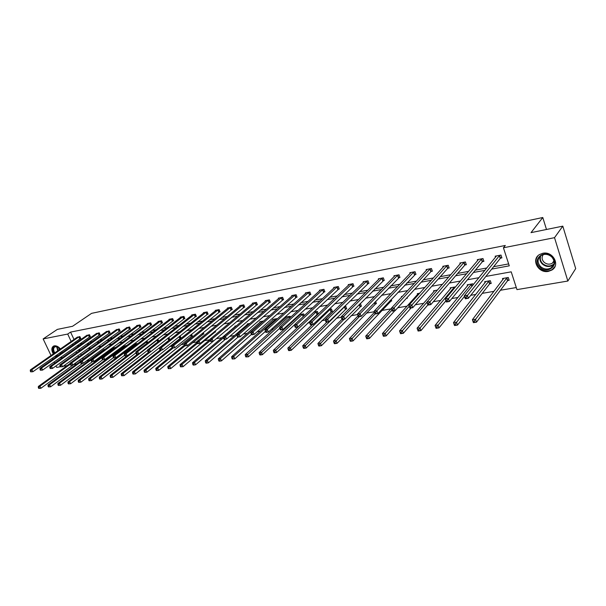 <?xml version="1.0" encoding="UTF-8"?>
<svg xmlns="http://www.w3.org/2000/svg" width="606" height="606" viewBox="0 0 606 606"><rect width="100%" height="100%" fill="white"/><g stroke="black" fill="none" stroke-linecap="round" stroke-linejoin="round"><path stroke-width="0.91" d="M53.32 353.912C51.29 350.283 51.358 347.677 53.525 346.102L54.328 345.829C56.411 345.587 58.456 346.624 60.448 348.942M61.918 351.389L62.327 352.586M62.213 356.222L60.903 357.631L59.759 357.957M542.779 253.285C552.846 250.876 560.573 265.11 551.914 270.026L548.422 271.374C538.333 273.639 530.758 259.444 539.499 254.55L542.779 253.285M51.025 355.502L43.147 338.921L57.358 329.391L72.553 326.286L91.582 313.355L542.779 217.509L531.023 232.636L562.807 226.144L575.7 268.594L567.852 281.032L516.963 289.623L511.206 271.836L485.845 276.427M86.666 360.744L89.385 360.275M97.308 358.926L99.346 358.578M108.171 357.078L109.489 356.851M119.238 355.192L119.814 355.093M158.431 348.518L159.598 348.314M169.566 346.617L171.824 346.231M180.921 344.685L184.315 344.11M192.488 342.716L197.064 341.935M204.29 340.701L209.79 339.769M216.342 338.648L222.054 337.678M229.666 336.383L234.56 335.542M243.279 334.058L247.324 333.368M257.186 331.694L260.353 331.149M271.412 329.27L273.654 328.884M285.956 326.785L287.236 326.573M293.804 325.452L294.539 325.331M307.681 323.089L309.757 322.733M321.847 320.672L325.339 320.082M336.322 318.211L341.284 317.362M351.116 315.688L357.616 314.582M366.244 313.113L374.349 311.734M381.704 310.477L390.946 308.901M397.778 307.742L407.134 306.144M415.345 304.75L423.685 303.326M433.351 301.682L440.638 300.44M451.818 298.531L457.992 297.478M470.756 295.304L475.763 294.455M482.255 293.349L493.966 291.35M500.442 290.251L516.289 287.547M76.811 363.979L73.538 364.532M67.19 365.607L63.16 366.289M60.259 366.781L56.676 367.387L55.979 365.926M54.676 363.176L54.101 361.964M52.82 359.267L52.283 358.138M562.807 226.144L554.52 237.673L567.852 281.032M546.483 229.477L542.779 217.509M89.688 336.838L90.385 336.709L89.461 334.701L86.507 335.595M109.353 333.073L110.072 332.936L109.148 330.891L106.088 331.823M129.737 329.164L130.479 329.028L129.548 326.945L126.381 327.922M150.864 325.119L151.636 324.975L150.705 322.846L147.258 323.513L147.417 323.869M172.793 320.922L173.596 320.763L172.657 318.597L169.082 319.294L169.248 319.673M195.556 316.559L196.389 316.4L195.45 314.188L191.738 314.908L191.913 315.317M219.213 312.029L220.084 311.863L219.137 309.605L215.281 310.348L215.463 310.787M243.817 307.318L244.718 307.144L243.771 304.841L239.756 305.613L239.953 306.083M269.412 302.409L270.352 302.235L269.412 299.879L265.231 300.682L265.436 301.197M296.084 297.304L297.054 297.122L296.114 294.705L291.759 295.554L291.978 296.107M323.877 291.978L324.892 291.789L323.952 289.32L319.407 290.198L319.642 290.804M352.874 286.426L353.934 286.221L352.995 283.699L348.261 284.615L348.503 285.274M383.159 280.623L384.272 280.411L383.333 277.828L378.379 278.79L378.644 279.517M414.815 274.563L415.974 274.344L415.042 271.693L409.861 272.692L410.148 273.503M447.932 268.216L449.152 267.988L448.22 265.269L442.804 266.322L443.107 267.216M482.626 261.572L483.906 261.33L482.982 258.542L477.301 259.648L477.634 260.656M79.424 344.056L82.431 343.496M89.203 342.231L92.37 341.64M99.157 340.367L102.49 339.746M109.292 338.474L112.799 337.822M119.617 336.55L123.298 335.86M130.131 334.588L133.994 333.861M140.842 332.588L144.895 331.83M151.75 330.55L156 329.755M162.87 328.475L167.324 327.641M174.21 326.354L178.868 325.483M185.762 324.195L190.64 323.286M197.548 321.998L202.646 321.044M209.562 319.756L214.895 318.756M221.819 317.461L227.394 316.423M234.317 315.128L240.15 314.037M247.081 312.749L253.172 311.613M260.103 310.317L266.458 309.128M273.397 307.833L280.033 306.591M286.971 305.295L293.895 304M300.834 302.705L308.06 301.356M314.999 300.061L322.536 298.652M329.467 297.364L337.33 295.895M344.261 294.599L352.457 293.069M359.381 291.774L367.918 290.183M374.834 288.888L383.742 287.229M390.643 285.934L399.93 284.199M406.823 282.919L416.496 281.108M423.374 279.828L433.457 277.942M440.312 276.662L450.826 274.7M457.659 273.42L468.612 271.374M475.422 270.109L486.838 267.973M493.617 266.708L508.639 263.905M491.708 269.094L509.267 265.837L503.427 247.786L505.306 245.46L70.569 332.096L74.015 339.489M75.212 342.064L75.727 343.17M500.601 258.133L501.904 257.883L500.988 255.058L495.17 256.186L495.519 257.262M465.082 264.936L466.325 264.693L465.4 261.951L459.848 263.019L460.174 263.974M431.184 271.427L432.373 271.2L431.442 268.519L426.147 269.541L426.442 270.39M398.809 277.631L399.945 277.412L399.006 274.798L393.945 275.775L394.218 276.541M367.85 283.555L368.94 283.35L367.993 280.798L363.153 281.737L363.411 282.426M338.216 289.236L339.262 289.032L338.315 286.54L333.679 287.441L333.921 288.07M309.833 294.675L310.833 294.478L309.886 292.047L305.439 292.903L305.666 293.478M282.608 299.887L283.57 299.705L282.623 297.319L278.359 298.144L278.571 298.675M256.49 304.886L257.406 304.712L256.459 302.379L252.369 303.174L252.566 303.667M231.394 309.696L232.28 309.53L231.333 307.242L227.401 308.007L227.583 308.462M207.275 314.317L208.123 314.15L207.176 311.916L203.396 312.651L203.571 313.075M184.065 318.764L184.883 318.604L183.944 316.415L180.3 317.12L180.474 317.514M161.726 323.043L162.514 322.892L161.575 320.741L158.068 321.422L158.227 321.794M140.206 327.164L140.963 327.02L140.031 324.914L136.645 325.566L136.804 325.914M119.45 331.134L120.185 330.997L119.253 328.937L116.14 329.891M99.437 334.974L100.141 334.838L99.217 332.815L96.21 333.724M80.113 338.671L80.795 338.542L79.871 336.557L76.97 337.428M43.147 338.921L67.705 334.058L71.167 341.473M70.569 332.096L67.705 334.058M503.427 247.786L554.52 237.673M56.214 356.881L55.199 356.093M72.372 344.056L72.894 345.162M75.939 351.692L76.538 352.965M77.826 355.73L78.469 357.101M79.81 359.972L80.447 361.335M478.967 277.677L467.393 279.775M460.492 281.025L449.387 283.04M442.463 284.29L431.813 286.221M424.867 287.479L414.655 289.327M407.694 290.592L397.9 292.365M390.931 293.63L381.538 295.334M374.553 296.599L365.547 298.228M358.555 299.5L349.92 301.061M342.92 302.333L334.641 303.833M327.634 305.098L319.695 306.538M312.688 307.81L305.083 309.189M298.076 310.461L290.789 311.779M283.782 313.052L276.798 314.317M269.791 315.582L263.102 316.794M256.103 318.067L249.695 319.226M242.703 320.491L236.567 321.604M229.583 322.869L223.712 323.937M216.736 325.202L211.115 326.217M204.146 327.482L198.768 328.46M191.814 329.717L186.671 330.649M179.724 331.906L174.816 332.8M167.877 334.058L163.188 334.906M156.265 336.156L151.788 336.974M144.879 338.224L140.607 338.996M133.714 340.246L129.639 340.989M122.753 342.231L118.874 342.935M112.012 344.178L108.307 344.852M101.46 346.094L97.937 346.73M91.112 347.965L87.764 348.571M80.946 349.806L77.765 350.389M76.591 346.056L79.606 345.496M86.378 344.238L89.552 343.655M96.346 342.39L99.687 341.776M106.497 340.511L110.004 339.86M116.829 338.595L120.518 337.913M127.351 336.648L131.222 335.929M138.077 334.656L142.137 333.906M149.008 332.633L153.265 331.838M160.143 330.565L164.605 329.74M171.49 328.46L176.164 327.596M183.065 326.316L187.951 325.407M194.867 324.127L199.98 323.18M206.904 321.9L212.251 320.907M219.183 319.62L224.765 318.582M231.704 317.302L237.544 316.218M244.491 314.931L250.589 313.794M257.542 312.507L263.913 311.325M270.867 310.037L277.51 308.802M284.472 307.515L291.41 306.227M298.364 304.939L305.606 303.598M312.56 302.311L320.112 300.909M327.066 299.622L334.944 298.16M341.89 296.872L350.109 295.349M357.048 294.061L365.615 292.471M372.554 291.183L381.485 289.532M388.408 288.244L397.718 286.524M404.626 285.237L414.337 283.441M421.231 282.161L431.343 280.283M438.221 279.01L448.766 277.056M455.621 275.783L466.612 273.745M473.445 272.48L484.906 270.359M78.985 350.162L79.356 350.95M80.636 353.707L81.272 355.071M82.605 357.941L83.242 359.297M87.953 353.987L88.128 354.351L87.446 354.472M93.869 351.541L94.65 351.063M103.588 349.829L105.224 349.177M113.481 348.079L116.004 347.261M123.548 346.299L126.722 345.511M133.903 344.079L136.964 343.534L137.206 344.064M145.122 342.087L147.455 341.67L147.879 342.617M156.56 340.049L158.143 339.769L158.764 341.163M168.195 337.996L169.029 337.83L169.847 339.708L169.051 340.163L168.127 338.05M180.126 335.86L181.05 338.004L180.247 338.14M191.594 334.247L192.352 336.012L191.534 336.156M203.283 332.626L203.866 333.989L203.033 334.133M215.213 330.99L215.6 331.921L214.751 332.073M227.379 329.353L227.568 329.815L226.705 329.967M235.105 326.604L234.901 326.111L236.401 325.846M247.475 324.422L247.263 323.915L249.861 323.452M260.095 322.195L259.876 321.672L263.618 321.006M272.965 319.93L272.745 319.385L276.927 318.642L277.086 319.036M286.1 317.62L285.873 317.052L290.138 316.287L290.547 317.324M299.508 315.256L299.273 314.665L303.629 313.893L304.303 315.612M313.794 312.082L317.392 311.439L318.324 313.847L317.332 314.029M328.831 309.408L331.459 308.939L332.391 311.378L331.368 311.552M344.2 306.674L345.814 306.386L346.746 308.848L345.708 309.03M359.934 303.879L360.487 303.78L361.418 306.272L360.35 306.454M375.599 301.455L376.402 303.636L375.319 303.826M391.188 299.478L391.718 300.94L390.612 301.137M401.627 297.137L401.399 296.501L402.376 296.326M407.149 297.523L407.383 298.182L406.384 298.357M417.602 294.531L417.299 293.675L419.678 293.251M433.881 291.691L433.563 290.782L437.403 290.1M450.523 288.782L450.197 287.82L455.576 286.865M467.559 285.812L467.218 284.797L472.756 283.805L473.119 284.888M484.997 282.775L484.641 281.692L490.307 280.684L491.216 283.434L489.943 283.653M502.851 279.677L502.472 278.525L508.282 277.487L509.184 280.275L507.881 280.502M501.738 257.376L500.253 258.406L468.377 298.288L465.294 298.803L464.272 295.804L496.465 255.937M464.923 297.258L464.272 295.804L467.355 295.274L468.377 298.288L466.567 298.258L466.158 297.054L464.923 297.258L465.332 298.463L466.567 298.258M499.685 255.315L466.158 297.054M503.768 278.29L472.407 319.695L475.483 319.226L476.49 322.187L507.54 280.783L509.01 279.73M474.703 322.187L476.49 322.187L473.415 322.657L472.407 319.695L473.468 322.369L474.703 322.187L474.301 320.998L473.066 321.188M474.301 320.998L506.98 277.722M483.739 260.845L482.278 261.845L449.357 301.493L446.357 302L445.327 299.038L478.566 259.398M445.94 300.485L445.327 299.038L448.334 298.523L449.357 301.493L447.554 301.47L447.145 300.281L445.94 300.485L446.349 301.674L447.554 301.47M481.709 258.792L447.145 300.281M466.165 264.231L464.726 265.208L430.821 304.621L427.897 305.113L426.866 302.189L461.09 262.784M427.435 303.621L426.866 302.189L429.79 301.69L430.821 304.621L429.025 304.598L428.609 303.424L427.435 303.621L427.851 304.795L429.025 304.598M464.151 262.186L428.609 303.424M485.906 281.472L453.493 322.604L456.492 322.142L457.507 325.074L489.595 283.934L491.042 282.911M455.72 325.066L457.507 325.074L454.508 325.528L453.493 322.604L454.523 325.248L455.72 325.066L455.318 323.899L454.114 324.081M455.318 323.899L489.034 280.911M468.453 284.578L435.055 325.437L437.979 324.99L438.994 327.876L464.476 296.402M437.221 327.876L438.994 327.876L436.078 328.323L435.055 325.437L436.047 328.058L437.221 327.876L436.812 326.725L435.638 326.899M436.812 326.725L471.513 284.032M551.922 256.694C560.323 264.246 547.597 275.124 539.908 267.17C531.576 259.8 544.037 248.718 551.922 256.694M540.522 266.542C543.908 269.352 547.43 269.799 551.081 267.867C554.907 264.663 555.088 260.989 551.642 256.846C548.271 254.058 544.771 253.603 541.15 255.482C537.272 258.701 537.06 262.39 540.522 266.542M554.066 261.368L552.301 263.224C549.437 264.739 546.68 264.39 544.037 262.193C541.734 259.656 541.499 257.111 543.324 254.565M538.007 255.724C535 259.762 535.34 263.837 539.029 267.935C543.234 271.427 547.604 271.98 552.142 269.579L554.998 266.504M553.581 261.353L554.058 261.33M54.252 353.26C52.071 348.352 53.033 346.117 57.153 346.541L60.411 348.965M61.85 351.435L62.206 352.669M57.244 356.161L56.161 355.419M56.691 355.048L57.812 355.76M62.123 352.298L61.236 351.859M53.639 346.049C51.851 347.753 51.904 350.26 53.798 353.578M55.676 355.76L56.699 356.54M60.282 357.585L61.615 357.108M58.259 347.064L54.987 346.746C53.275 347.973 53.207 350.026 54.767 352.897M59.244 349.783L58.426 347.17M449.001 267.534L447.576 268.488L412.747 307.666L409.891 308.151L408.861 305.265L444.009 266.087M409.398 306.681L408.861 305.265L411.716 304.773L412.747 307.666L410.951 307.651L410.542 306.492L409.398 306.681L409.807 307.84L410.951 307.651M447.008 265.511L410.542 306.492M451.402 287.608L417.079 328.202L419.928 327.763L420.95 330.618L445.933 300.796M419.178 330.618L420.95 330.618L418.102 331.05L417.079 328.202L418.034 330.793L419.178 330.618L418.769 329.475L417.625 329.649M418.769 329.475L454.394 287.077M430.252 268.753L394.082 307.787L391.302 308.265L427.328 269.314M432.222 270.761L430.828 271.693L395.12 310.643L392.34 311.113L393.332 310.62L392.915 309.484L391.802 309.674L392.218 310.81M392.915 309.484L394.082 307.787L395.12 310.643L393.332 310.62M391.302 308.265L391.802 309.674M434.737 290.569L399.543 330.899L402.323 330.475L403.346 333.285L427.844 304.969M401.573 333.292L403.346 333.285L400.566 333.709L401.573 333.292L401.164 332.164L400.051 332.338L400.46 333.459M401.164 332.164L426.897 302.273M400.051 332.338L399.543 330.899M413.875 271.92L376.887 310.726L374.167 311.189L411.019 272.473M415.83 273.92L377.924 313.537L375.205 313.999L376.144 313.529L375.728 312.401L374.637 312.582L375.053 313.711M375.728 312.401L376.887 310.726L377.924 313.537L376.144 313.529M374.167 311.189L374.637 312.582M418.451 293.471L382.431 333.527L385.143 333.111L386.166 335.891L411.08 307.946M384.401 335.898L386.166 335.891L383.454 336.3L384.401 335.898L383.992 334.785L382.909 334.951L383.318 336.065M383.992 334.785L409.224 306.288M382.909 334.951L382.431 333.527M397.869 275.018L360.1 313.59L357.449 314.044L395.074 275.556M399.801 277.003L361.146 316.37L358.487 316.817L359.366 316.362L358.949 315.249L357.888 315.431L358.305 316.537M358.949 315.249L360.1 313.59L361.146 316.37L359.366 316.362M357.449 314.044L357.888 315.431M406.52 298.205L407.224 297.751M391.37 308.454L365.721 336.103L368.372 335.694L369.402 338.436L394.854 310.689M367.645 338.443L369.402 338.436L366.751 338.837L367.645 338.443L367.228 337.345L366.168 337.512L366.585 338.602M367.228 337.345L391.968 310.136M366.168 337.512L365.721 336.103M382.219 278.048L343.716 316.385L341.133 316.832L379.485 278.578M384.128 280.025L344.761 319.135L342.17 319.567L342.988 319.127L342.572 318.029L341.534 318.203L341.951 319.301M342.572 318.029L343.716 316.385L344.761 319.135L342.988 319.127M341.133 316.832L341.534 318.203M374.523 312.241L349.412 338.61L352.003 338.209L353.033 340.92L391.567 300.515M351.275 340.928L353.033 340.92L350.442 341.307L351.275 340.928L350.866 339.845L349.829 340.004L350.245 341.087M350.866 339.845L375.122 313.832M349.829 340.004L349.412 338.61M366.91 281.01L327.717 319.12L325.195 319.551L364.236 281.525M368.796 282.972L328.763 321.831L326.233 322.256L326.998 321.824L326.581 320.741L325.566 320.915L325.983 321.998M326.581 320.741L327.717 319.12L328.763 321.831L326.998 321.824M325.195 319.551L325.566 320.915M358.055 315.885L333.489 341.057L336.012 340.67L337.042 343.344L376.258 303.227M335.3 343.36L337.042 343.344L334.512 343.723L335.3 343.36L334.883 342.284L333.876 342.443L334.285 343.511M334.883 342.284L359.343 316.673M333.876 342.443L333.489 341.057M351.935 283.903L312.098 321.786L309.621 322.21L349.314 284.411M353.798 285.858L313.135 324.468L310.666 324.884L311.378 324.46L310.961 323.392L309.969 323.559L310.393 324.627M310.961 323.392L312.098 321.786L313.135 324.468L311.378 324.46M309.621 322.21L309.969 323.559M337.277 286.744L296.826 324.399L294.418 324.808L334.717 287.236M339.125 288.683L297.872 327.035L295.455 327.445L296.122 327.035L295.698 325.983L294.736 326.142L295.152 327.202M295.698 325.983L296.826 324.399L297.872 327.035L296.122 327.035M294.418 324.808L294.736 326.142M322.93 289.516L281.911 326.945L279.548 327.346L320.422 290.001M324.763 291.441L282.957 329.558L280.593 329.952L281.207 329.558L280.79 328.513L279.843 328.672L280.26 329.717M280.79 328.513L281.911 326.945L282.957 329.558L281.207 329.558M279.548 327.346L279.843 328.672M308.886 292.236L267.329 329.437L265.019 329.831L306.431 292.713M310.704 294.145L268.367 332.012L266.064 332.406L265.708 332.171L266.632 332.02L266.216 330.982L265.292 331.141L265.708 332.171M266.216 330.982L267.329 329.437L268.367 332.012L266.632 332.02M265.019 329.831L265.292 331.141M295.137 294.895L253.066 331.868L250.816 332.255L292.728 295.364M296.932 296.796L254.111 334.421L251.854 334.8L251.475 334.58L252.376 334.421L251.96 333.406L251.058 333.558L251.475 334.58M251.96 333.406L253.066 331.868L254.111 334.421L252.376 334.421M250.816 332.255L251.058 333.558M281.669 297.501L239.12 334.254L236.916 334.626L279.313 297.963M283.441 299.387L240.165 336.769L237.961 337.141L237.56 336.928L238.438 336.777L238.022 335.769L237.143 335.921L237.56 336.928M238.022 335.769L239.12 334.254L240.165 336.769L238.438 336.777M236.916 334.626L237.143 335.921M268.473 300.061L225.477 336.58L223.326 336.951L266.163 300.508M270.231 301.932L226.523 339.072L224.364 339.436L223.94 339.224L224.803 339.08L224.387 338.087L223.523 338.231L223.94 339.224M224.387 338.087L225.477 336.58L226.523 339.072L224.803 339.08M223.326 336.951L223.523 338.231M255.543 302.561L212.13 338.86L210.024 339.224L253.278 303M257.285 304.417L213.176 341.322L210.615 341.473L211.464 341.329L211.047 340.345L210.199 340.489L210.615 341.473M211.047 340.345L212.13 338.86L213.176 341.322L211.464 341.329M210.024 339.224L210.199 340.489M242.87 305.015L199.071 341.095L197.003 341.443L240.658 305.439M244.597 306.856L200.109 343.526L197.579 343.678L198.404 343.534L197.988 342.564L197.162 342.708L197.579 343.678M197.988 342.564L199.071 341.095L200.109 343.526L198.404 343.534M197.003 341.443L197.162 342.708M230.454 307.416L186.284 343.276L184.254 343.617L228.28 307.833M232.159 309.249L187.322 345.678L184.815 345.829L185.625 345.693L185.209 344.731L184.398 344.867L184.815 345.829M185.209 344.731L186.284 343.276L187.322 345.678L185.625 345.693M184.254 343.617L184.398 344.867M341.996 319.354L317.923 343.45L320.392 343.072L321.422 345.708L361.267 305.878M319.688 345.731L321.422 345.708L318.953 346.087L319.688 345.731L319.271 344.67L318.286 344.822L318.695 345.875M319.271 344.67L344.117 319.241M318.286 344.822L317.923 343.45M326.869 322.15L302.72 345.791L305.136 345.42L306.166 348.026L346.602 308.469M304.432 348.041L306.166 348.026L303.75 348.389L304.432 348.041L304.015 347.003L303.053 347.147L303.462 348.192M304.015 347.003L344.776 306.568M303.053 347.147L302.72 345.791M312.348 324.596L287.858 348.071L290.213 347.708L291.244 350.291L332.247 311.007M289.516 350.306L291.244 350.291L288.888 350.647L289.516 350.306L289.107 349.276L288.161 349.42L288.577 350.45M289.107 349.276L330.437 309.121M288.161 349.42L287.858 348.071M313.946 312.052L273.329 350.306L275.632 349.95L276.662 352.503L318.188 313.491M274.942 352.525L276.662 352.503L274.359 352.851L274.942 352.525L274.526 351.503L273.609 351.647L274.018 352.662M274.526 351.503L316.4 311.62M273.609 351.647L273.329 350.306M300.243 314.491L259.118 352.495L261.368 352.147L262.398 354.661L294.433 324.869M260.686 354.684L262.398 354.661L260.148 355.002L260.686 354.684L260.277 353.677L259.368 353.821L259.785 354.821M260.277 353.677L302.652 314.067M259.368 353.821L259.118 352.495M286.827 316.877L245.218 354.631L247.422 354.29L248.452 356.782L279.745 328.202M246.748 356.805L248.452 356.782L245.862 356.942L246.748 356.805L246.331 355.805L245.445 355.942L245.862 356.942M246.331 355.805L289.183 316.461M245.445 355.942L245.218 354.631M273.677 319.218L231.613 356.722L233.772 356.389L234.802 358.85L265.398 331.399M233.105 358.873L234.802 358.85L232.242 359.01L233.105 358.873L232.689 357.888L231.825 358.025L232.242 359.01M232.689 357.888L233.772 356.389L275.988 318.809M231.825 358.025L231.613 356.722M260.792 321.506L218.304 358.767L220.417 358.441L221.448 360.873L251.414 334.429M219.751 360.903L221.448 360.873L219.334 361.199L218.91 361.032L219.751 360.903L219.342 359.934L218.493 360.062L218.91 361.032M219.342 359.934L220.417 358.441L263.057 321.104M218.493 360.062L218.304 358.767M248.165 323.755L205.275 360.775L207.343 360.456L208.373 362.858L237.991 337.133M206.684 362.888L208.373 362.858L206.305 363.176L205.858 363.017L206.684 362.888L206.275 361.926L205.449 362.055L205.858 363.017M206.275 361.926L207.343 360.456L236.961 334.876M205.449 362.055L205.275 360.775M235.779 325.96L192.519 362.736L194.549 362.426L195.571 364.797L225.447 339.254M193.89 364.827L195.571 364.797L193.549 365.107L193.079 364.956L193.89 364.827L193.481 363.88L192.67 364.001L193.079 364.956M193.481 363.88L194.549 362.426L223.462 337.83M192.67 364.001L192.519 362.736M218.274 309.772L173.763 345.412L171.778 345.753L216.137 310.181M219.97 311.59L174.793 347.791L172.316 347.942L173.111 347.806L172.695 346.859L171.899 346.996L172.316 347.942M172.695 346.859L173.763 345.412L174.793 347.791L173.111 347.806M171.778 345.753L171.899 346.996M226.492 330.096L227.447 329.528M210.062 339.534L180.027 364.653L182.012 364.35L183.035 366.698L213.145 341.322M181.368 366.736L183.035 366.698L180.573 366.857L181.368 366.736L180.952 365.789L180.164 365.91L180.573 366.857M180.952 365.789L182.012 364.35L210.274 340.663M180.164 365.91L180.027 364.653M206.328 312.082L161.499 347.511L159.552 347.836L204.237 312.484M208.01 313.893L162.529 349.859L160.075 350.01L160.848 349.882L160.439 348.935L159.658 349.071L160.075 350.01M160.439 348.935L161.499 347.511L162.529 349.859L160.848 349.882M159.552 347.836L159.658 349.071M197.117 342.352L167.794 366.539L169.733 366.236L170.756 368.562L215.486 331.641M169.097 368.599L170.756 368.562L168.316 368.713L169.097 368.599L168.688 367.668L167.907 367.781L168.316 368.713M168.688 367.668L169.733 366.236L197.435 343.344M167.907 367.781L167.794 366.539M194.617 314.347L149.485 349.556L147.584 349.882L192.564 314.749M196.283 316.143L150.515 351.889L148.084 352.033L148.841 351.904L148.432 350.972L147.667 351.101L148.084 352.033M148.432 350.972L149.485 349.556L150.515 351.889L148.841 351.904M147.584 349.882L147.667 351.101M184.474 345.049L155.803 368.38L157.711 368.084L158.727 370.387L203.745 333.717M157.075 370.425L158.727 370.387L156.31 370.539L157.075 370.425L156.666 369.501L155.901 369.615L156.31 370.539M156.666 369.501L157.711 368.084L184.936 345.882M155.901 369.615L155.803 368.38M183.126 316.574L137.714 351.571L135.85 351.889L181.118 316.961M184.777 318.355L138.744 353.874L136.335 354.018L137.077 353.896L136.668 352.972L135.918 353.101L136.335 354.018M136.668 352.972L137.714 351.571L138.744 353.874L137.077 353.896M135.85 351.889L135.918 353.101M172.165 347.602L144.054 370.19L145.925 369.902L146.94 372.175L192.231 335.747M145.296 372.213L146.94 372.175L144.546 372.326L145.296 372.213L144.887 371.304L144.137 371.417L144.546 372.326M144.887 371.304L145.925 369.902L173.013 348.094M144.137 371.417L144.054 370.19M171.854 318.756L126.177 353.54L124.351 353.851L169.877 319.135M173.49 320.529L127.207 355.82L124.821 355.964L125.548 355.843L125.139 354.927L124.404 355.055L124.821 355.964M125.139 354.927L126.177 353.54L127.207 355.82L125.548 355.843M124.351 353.851L124.404 355.055M160.166 350.041L132.54 371.955L134.373 371.675L135.388 373.932L180.936 337.747M133.744 373.963L135.388 373.932L133.017 374.076L133.744 373.963L133.343 373.061L132.608 373.175L133.017 374.076M133.343 373.061L134.373 371.675L161.62 350.018M132.608 373.175L132.54 371.955M160.787 320.892L114.875 355.472L113.08 355.775L158.855 321.271M162.408 322.657L115.897 357.722L113.534 357.866L114.246 357.745L113.837 356.843L113.125 356.964L113.534 357.866M113.837 356.843L114.875 355.472L115.897 357.722L114.246 357.745M113.08 355.775L113.125 356.964M148.667 352.2L121.253 373.69L123.048 373.417L124.063 375.644L169.051 340.163M122.427 375.682L124.063 375.644L121.715 375.796L122.427 375.682L122.026 374.788L121.306 374.902L121.715 375.796M122.026 374.788L123.048 373.417L150.439 351.897M121.306 374.902L121.253 373.69M149.932 322.998L103.793 357.366L102.035 357.661L148.031 323.369M151.538 324.74L104.815 359.593L102.467 359.737L103.171 359.616L102.762 358.729L102.058 358.843L102.467 359.737M102.762 358.729L103.793 357.366L104.815 359.593L103.171 359.616M102.035 357.661L102.058 358.843M137.736 354.04L110.186 375.394L111.943 375.122L112.958 377.333L147.606 350.291M111.33 377.371L112.958 377.333L110.625 377.477L111.33 377.371L110.928 376.485L110.224 376.591L110.625 377.477M110.928 376.485L111.943 375.122L157.371 339.905M110.224 376.591L110.186 375.394M139.266 325.058L92.923 359.222L91.195 359.51L137.403 325.422M140.865 326.793L93.945 361.426L91.62 361.57L92.309 361.456L91.9 360.57L91.211 360.684L91.62 361.57M91.9 360.57L92.923 359.222L93.945 361.426L92.309 361.456M91.195 359.51L91.211 360.684M127.002 355.851L99.331 377.061L101.058 376.796L102.073 378.985L135.903 352.874M100.452 379.023L102.073 378.985L99.763 379.129L100.452 379.023L100.043 378.144L99.354 378.25L99.763 379.129M100.043 378.144L101.058 376.796L146.697 341.799M99.354 378.25L99.331 377.061M128.805 327.089L82.264 361.04L80.575 361.327L126.972 327.445M130.381 328.808L83.28 363.221L80.977 363.365L81.651 363.252L81.242 362.38L80.568 362.494L80.977 363.365M81.242 362.38L82.264 361.04L83.28 363.221L81.651 363.252M80.575 361.327L80.568 362.494M134.38 343.996L88.688 378.705L90.377 378.439L91.385 380.606L124.525 355.305M89.779 380.644L91.385 380.606L89.097 380.742L89.779 380.644L89.37 379.78L88.696 379.879L89.097 380.742M89.37 379.78L90.377 378.439L136.221 343.67M88.696 379.879L88.688 378.705M118.526 329.073L71.803 362.827L70.144 363.108L116.723 329.422M120.086 330.785L72.818 364.986L70.538 365.13L71.205 365.017L70.796 364.153L70.129 364.267L70.538 365.13M70.796 364.153L71.803 362.827L72.818 364.986L71.205 365.017M70.144 363.108L70.129 364.267M124.124 345.821L78.242 380.31L79.901 380.053L80.909 382.189L113.42 357.631M79.303 382.234L80.909 382.189L78.636 382.333L79.303 382.234L78.901 381.379L78.235 381.477L78.636 382.333M78.901 381.379L79.901 380.053L125.927 345.496M78.235 381.477L78.242 380.31M108.429 331.027L61.547 364.577L59.918 364.857L106.656 331.368M109.981 332.724L62.562 366.721L60.297 366.857L60.948 366.751L60.539 365.888L59.896 366.001L60.297 366.857M60.539 365.888L61.547 364.577L62.562 366.721L60.948 366.751M59.918 364.857L59.896 366.001M114.042 347.609L67.993 381.886L69.622 381.636L70.629 383.75L102.664 359.79M69.031 383.795L70.629 383.75L68.38 383.893L69.031 383.795L68.629 382.947L67.978 383.045L68.38 383.893M68.629 382.947L69.622 381.636L115.814 347.299M67.978 383.045L67.993 381.886M98.513 332.952L51.48 366.297L49.881 366.569L96.771 333.285M100.051 334.633L52.495 368.418L50.245 368.554L50.889 368.448L50.48 367.6L49.843 367.706L50.245 368.554M50.48 367.6L51.48 366.297L52.495 368.418L50.889 368.448M49.881 366.569L49.843 367.706M104.141 349.374L57.934 383.431L59.532 383.181L60.532 385.28L92.392 361.691M58.941 385.325L60.532 385.28L58.305 385.424L58.941 385.325L58.547 384.484L57.903 384.583L58.305 385.424M58.547 384.484L59.532 383.181L91.203 359.835M57.903 384.583L57.934 383.431M88.764 334.83L41.602 367.986L40.034 368.251L87.059 335.163M90.294 336.504L42.609 370.084L40.382 370.221L41.011 370.115L40.61 369.274L39.981 369.38L40.382 370.221M40.61 369.274L41.602 367.986L42.609 370.084L41.011 370.115M40.034 368.251L39.981 369.38M94.407 351.101L48.063 384.946L49.631 384.704L50.631 386.787L82.583 363.342M49.048 386.825L50.631 386.787L48.419 386.923L49.048 386.825L48.647 385.999L48.018 386.09L48.419 386.923M48.647 385.999L49.631 384.704L80.568 362.108M48.018 386.09L48.063 384.946M79.189 336.686L31.898 369.637L30.361 369.902L77.515 337.012M80.704 338.345L32.906 371.72L30.701 371.857L31.315 371.751L30.914 370.917L30.3 371.024L30.701 371.857M30.914 370.917L31.898 369.637L32.906 371.72L31.315 371.751M30.361 369.902L30.3 371.024M70.144 363.471L38.367 386.439L39.905 386.204L40.905 388.257L88.029 354.146M39.329 388.302L40.905 388.257L38.716 388.401L39.329 388.302L38.928 387.476L38.314 387.575L38.716 388.401M38.928 387.476L39.905 386.204L70.152 364.312M38.314 387.575L38.367 386.439M499.556 255.399L500.473 258.217M499.336 255.588L500.253 258.406M507.54 280.783L506.631 278.002M507.76 280.586L506.851 277.806M481.581 258.876L482.505 261.656M481.353 259.065L482.278 261.845M464.029 262.269L464.953 265.019M463.795 262.459L464.726 265.208M489.595 283.934L488.686 281.192M489.822 283.737L488.913 280.995M471.877 286.426L471.165 284.305M472.082 286.168L471.392 284.116M553.74 264.617L552.831 265.307C549.195 267.231 545.688 266.791 542.317 263.996C539.991 261.595 539.325 258.967 540.31 256.103M540.847 255.687C539.726 258.527 540.332 261.163 542.665 263.602C546.574 266.67 550.331 266.791 553.937 263.981M60.759 353.684L59.638 352.98M60.024 352.715L61.161 353.404M57.721 350.844L56.676 346.511M57.062 346.594L58.093 350.579M446.88 265.587L447.811 268.299M446.652 265.776L447.576 268.488M454.364 288.297L454.038 287.35M454.576 288.047L454.273 287.153M430.131 268.829L431.063 271.511M429.896 269.019L430.828 271.693M413.754 271.996L414.686 274.639M413.519 272.185L414.451 274.829M397.748 275.094L398.68 277.707M397.506 275.275L398.445 277.889M382.098 278.124L383.03 280.707M381.856 278.305L382.795 280.889M390.249 301.402L390.006 300.735M390.491 301.212L390.226 300.5M366.789 281.086L367.728 283.638M366.539 281.267L367.486 283.82M374.955 304.091L374.432 302.667M375.197 303.901L374.652 302.432M351.806 283.979L352.753 286.502M351.563 284.161L352.503 286.683M337.156 286.82L338.095 289.312M336.906 286.994L337.853 289.494M322.809 289.592L323.748 292.054M322.559 289.774L323.506 292.236M308.765 292.312L309.704 294.743M308.515 292.486L309.461 294.925M295.008 294.97L295.955 297.379M294.766 295.145L295.705 297.554M281.54 297.576L282.487 299.962M281.29 297.751L282.237 300.137M268.344 300.129L269.291 302.485M268.094 300.303L269.041 302.659M255.421 302.629L256.361 304.962M255.164 302.803L256.111 305.136M242.748 305.083L243.688 307.386M242.498 305.257L243.438 307.56M230.325 307.484L231.272 309.764M230.075 307.659L231.015 309.939M359.987 306.719L359.199 304.613M360.229 306.538L359.426 304.386M345.344 309.295L344.413 306.833M345.587 309.113L344.655 306.651M331.005 311.817L330.073 309.378M331.247 311.635L330.315 309.196M316.961 314.287L316.029 311.878M317.211 314.105L316.279 311.696M303.189 316.643L302.28 314.317M303.424 316.43L302.523 314.143M289.448 318.324L288.812 316.711M289.683 318.112L289.062 316.537M275.995 320.013L275.616 319.059M276.23 319.801L275.866 318.885M218.152 309.84L219.092 312.098M217.895 310.014L218.842 312.272M206.207 312.151L207.146 314.385M205.957 312.325L206.896 314.552M214.38 332.315L214.183 331.846M214.63 332.141L214.426 331.649M194.496 314.423L195.435 316.627M194.238 314.59L195.185 316.794M202.662 334.376L202.268 333.451M202.912 334.209L202.51 333.255M183.004 316.643L183.944 318.832M182.747 316.809L183.686 318.998M191.163 336.398L190.587 335.057M191.413 336.232L190.822 334.868M171.733 318.824L172.672 320.991M171.475 318.991L172.415 321.157M179.876 338.383L179.126 336.656M180.126 338.216L179.368 336.466M160.666 320.968L161.605 323.112M160.416 321.127L161.347 323.271M168.794 340.33L167.885 338.239M149.811 323.066L150.742 325.187M149.553 323.225L150.485 325.354M157.787 341.928L156.999 340.14M158.03 341.739L157.249 339.974M139.145 325.127L140.084 327.232M138.895 325.293L139.827 327.391M146.917 343.36L146.326 342.034M147.16 343.178L146.576 341.867M128.684 327.157L129.616 329.232M128.427 327.316L129.358 329.399M136.244 344.791L135.842 343.897M136.494 344.609L136.1 343.738M118.405 329.141L119.337 331.202M118.147 329.3L119.079 331.361M125.775 346.223L125.556 345.731M126.018 346.041L125.806 345.564M108.307 331.096L109.239 333.141M108.05 331.255L108.982 333.3M98.392 333.012L99.316 335.035M98.134 333.171L99.058 335.194M88.65 334.898L89.574 336.906M88.393 335.057L89.317 337.057M79.075 336.754L79.992 338.739M78.818 336.906L79.742 338.89M60.903 357.631L61.539 357.184M552.301 263.224L553.96 260.807M553.755 264.572L551.081 267.867"/></g></svg>
